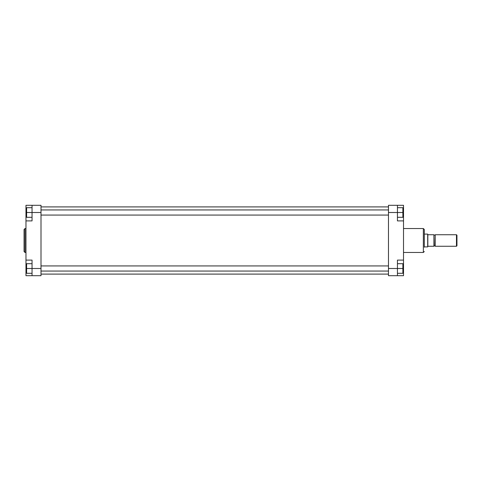 <?xml version="1.0" encoding="UTF-8"?>
<svg xmlns="http://www.w3.org/2000/svg" width="481" height="481" viewBox="0 0 481 481"><rect width="100%" height="100%" fill="white"/><g stroke="black" fill="none" stroke-linecap="round" stroke-linejoin="round"><path stroke-width="0.72" d="M33.49 205.303L25.968 205.303L25.968 275.697L32.047 275.697L32.047 260.095L25.968 260.095M24.05 240.5L24.05 229.491L25.012 228.535L25.012 252.465L24.05 251.509L24.05 240.5M25.968 220.905L32.047 220.905L32.047 205.303L41.005 205.303L41.005 212.506L26.611 212.506L26.611 207.702L32.047 207.702M32.047 273.298L26.611 273.298L26.611 268.494L41.005 268.494L41.005 212.506M41.005 268.494L41.005 275.697L32.047 275.697M32.047 217.304L26.611 217.304L26.611 212.506M26.611 268.494L26.611 263.696L32.047 263.696M424.314 247.222L424.314 229.491L424.314 247.222M403.517 260.095L397.438 260.095L397.438 275.697L403.517 275.697L403.517 205.303L397.438 205.303L397.438 220.905L403.517 220.905M397.438 275.697L388.48 275.697L388.48 205.303L397.438 205.303M397.438 207.702L402.88 207.702L402.88 217.304L397.438 217.304M402.88 212.506L388.48 212.506M397.438 263.696L402.88 263.696L402.88 273.298L397.438 273.298M402.88 268.494L388.48 268.494M456.469 234.74L456.95 235.221L456.95 245.779L456.469 246.26L456.469 234.74L435.191 234.74L435.191 246.26L456.469 246.26M427.831 234.74L427.831 246.26L433.916 246.26L433.916 234.74L427.831 234.74L427.693 234.103L427.693 246.897L424.314 246.897M427.831 246.26L427.693 246.897M26.611 213.702L25.968 213.702M26.611 267.298L25.968 267.298M403.517 252.465L423.352 252.465L423.352 228.535L424.314 229.491M402.88 213.702L403.517 213.702M402.88 267.298L403.517 267.298M433.916 234.981L434.072 245.857L435.034 245.857L435.191 234.981M41.005 209.944L388.48 209.944M41.005 215.061L388.48 215.061M41.005 206.902L388.48 206.902M41.005 274.098L388.48 274.098M25.968 228.535L25.012 228.535M25.968 252.465L25.012 252.465M403.517 228.535L423.352 228.535M423.352 252.465L424.314 251.509M434.072 235.143L435.034 235.143M424.314 234.103L427.693 234.103M41.005 265.939L388.48 265.939M41.005 271.056L388.48 271.056"/></g></svg>

